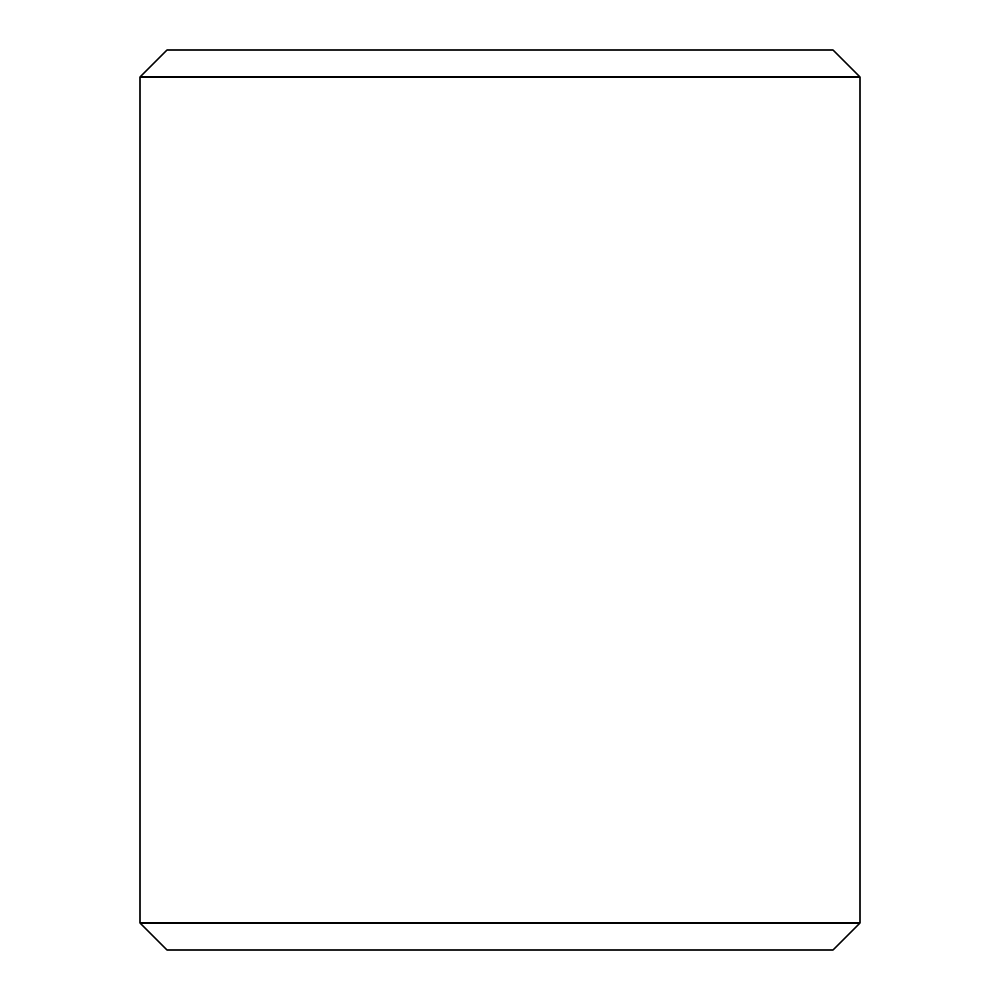 <?xml version="1.0" encoding="UTF-8"?>
<svg xmlns="http://www.w3.org/2000/svg" width="1000" height="1000" viewBox="0 0 1000 1000"><rect width="100%" height="100%" fill="white"/><g stroke="black" fill="none" stroke-linecap="round" stroke-linejoin="round"><path stroke-width="1.5" d="M500 50L833 50L860 77L140 77L167 50L500 50M860 923L833 950L167 950L140 923L860 923L860 77M140 923L140 77"/></g></svg>

